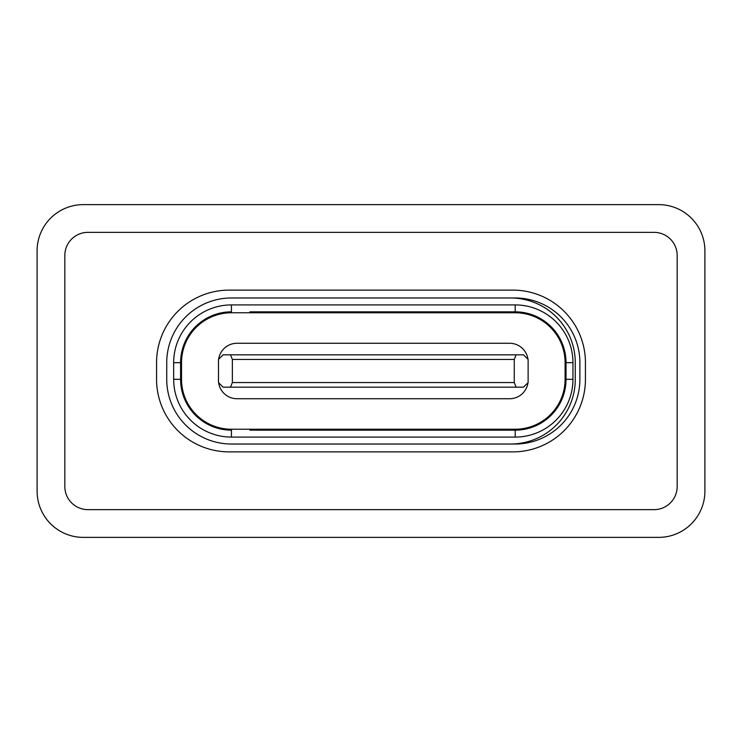 <?xml version="1.0" encoding="UTF-8"?>
<svg xmlns="http://www.w3.org/2000/svg" width="742" height="742" viewBox="0 0 742 742"><rect width="100%" height="100%" fill="white"/><g stroke="black" fill="none" stroke-linecap="round" stroke-linejoin="round"><path stroke-width="1.11" d="M496.704 311.844L515.189 311.844A50.836 50.836 0 0 1 566.025 362.68L566.025 379.32A50.836 50.836 0 0 1 515.189 430.156L249.915 430.156M515.189 444.022A64.702 64.702 0 0 0 579.892 379.32L579.892 362.68A64.702 64.702 0 0 0 515.189 297.978L231.43 297.978A64.702 64.702 0 0 0 166.727 362.68L166.727 379.32A64.702 64.702 0 0 0 231.43 444.022L515.189 444.022M249.915 311.844L515.189 311.844L515.189 304.916A57.765 57.765 0 0 1 572.954 362.68L572.954 379.32A57.765 57.765 0 0 1 515.189 437.084L231.43 437.084A57.765 57.765 0 0 1 173.665 379.32L173.665 362.68A57.765 57.765 0 0 1 231.43 304.916L515.189 304.916M231.43 437.084L231.43 430.156A50.836 50.836 0 0 1 180.594 379.32L180.594 362.68A50.836 50.836 0 0 1 231.43 311.844L231.43 304.916M345.587 430.156L401.042 430.156M496.704 430.156L515.189 430.156L515.189 437.084M345.587 311.844L401.042 311.844M167.033 385.515L167.377 388.446M226.347 428.969L226.347 429.896M520.272 313.031L520.272 312.104M527.961 382.724A18.485 18.485 0 0 1 509.643 398.732L236.976 398.732A18.485 18.485 0 0 1 218.658 382.724M230.512 387.176L523.509 387.176L528.128 382.557L528.128 359.443L523.509 354.824L223.11 354.824L218.491 359.443L218.491 382.557L223.11 387.176L230.512 387.176L232.357 382.557L514.262 382.557L514.262 359.443L232.357 359.443L232.357 382.557M514.262 382.557L516.117 387.176M516.117 354.824L514.262 359.443M232.357 359.443L230.512 354.824M218.658 359.276A18.485 18.485 0 0 1 236.976 343.268L509.643 343.268A18.485 18.485 0 0 1 527.961 359.276M181.521 362.68L181.521 379.32A49.909 49.909 0 0 0 231.43 429.228L515.189 429.228A49.909 49.909 0 0 0 565.098 379.32L565.098 362.68A49.909 49.909 0 0 0 515.189 312.772L231.43 312.772A49.909 49.909 0 0 0 181.521 362.68L181.521 353.034M520.272 429.896L520.272 428.969M565.098 353.034L565.098 362.68M565.098 379.32L565.098 388.966M226.347 312.104L226.347 313.031M181.521 388.966L181.521 379.32M87.936 232.357A23.104 23.104 0 0 0 64.832 255.461L64.832 486.539A23.104 23.104 0 0 0 87.936 509.643L654.064 509.643A23.104 23.104 0 0 0 677.168 486.539L677.168 255.461A23.104 23.104 0 0 0 654.064 232.357L87.936 232.357L654.064 232.357A23.104 23.104 0 0 1 677.168 255.461L677.168 486.539A23.104 23.104 0 0 1 654.064 509.643L87.936 509.643A23.104 23.104 0 0 1 64.832 486.539L64.832 255.461A23.104 23.104 0 0 1 87.936 232.357M704.9 250.842L704.9 491.158A46.217 46.217 0 0 1 658.683 537.375L83.317 537.375A46.217 46.217 0 0 1 37.1 491.158L37.1 250.842A46.217 46.217 0 0 1 83.317 204.625L658.683 204.625A46.217 46.217 0 0 1 704.9 250.842M510.57 297.978A64.702 64.702 0 0 1 575.273 362.68L575.273 379.32A64.702 64.702 0 0 1 510.57 444.022L231.43 444.022A64.702 64.702 0 0 1 166.727 379.32L166.727 362.68A64.702 64.702 0 0 1 231.43 297.978L510.57 297.978M585.438 379.32L585.438 362.68A72.558 72.558 0 0 0 512.88 290.122L229.12 290.122A72.558 72.558 0 0 0 156.562 362.68L156.562 379.32A72.558 72.558 0 0 0 229.12 451.878L512.88 451.878A72.558 72.558 0 0 0 585.438 379.32M572.954 362.68L566.025 362.68M173.665 362.68L180.594 362.68M173.665 379.32L180.594 379.32M572.954 379.32L566.025 379.32"/></g></svg>
